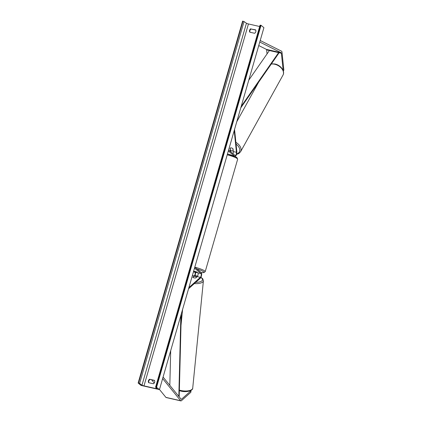 <?xml version="1.0" encoding="UTF-8"?>
<svg xmlns="http://www.w3.org/2000/svg" width="422" height="422" viewBox="0 0 422 422"><rect width="100%" height="100%" fill="white"/><g stroke="black" fill="none" stroke-linecap="round" stroke-linejoin="round"><path stroke-width="0.63" d="M181.043 399.122L181.529 399.233L190.971 390.783L190.871 392.254L181.428 400.7A3.212 1.076 -77.2 0 1 180.911 400.9L166.152 397.54A3.212 1.076 -77.2 0 1 165.988 397.455A3.212 1.076 -77.2 0 1 165.909 397.382L159.484 389.485M180.911 400.9A3.212 1.076 -77.2 0 1 180.743 400.816A3.212 1.076 -77.2 0 1 180.669 400.736L162.628 378.587M181.529 399.233A1.609 0.538 -77.2 0 1 181.265 399.333A1.609 0.538 -77.2 0 1 181.186 399.291A1.609 0.538 -77.2 0 1 181.143 399.254L163.071 377.057M154.23 383.034L151.698 379.921M190.971 390.783L190.881 390.487M283.304 71.017L283.858 70.099L282.007 52.233A3.212 1.076 102.8 0 0 281.643 51.247A3.212 1.076 102.8 0 0 281.558 51.189L260.21 40.507M283.188 70.664L281.384 53.262A1.609 0.538 102.8 0 0 281.205 52.766A1.609 0.538 102.8 0 0 281.163 52.739L259.773 42.036M267.042 53.916L266.63 49.907A1.609 0.538 102.8 0 0 266.446 49.411A1.609 0.538 102.8 0 0 266.403 49.385L258.755 45.555M230.375 151.53A2.01 0.675 102.8 0 0 230.37 150.918L230.09 148.191A2.01 1.329 31.2 0 1 231.504 147.932A2.01 1.329 31.2 0 1 233.039 148.86L233.324 151.588A2.01 0.675 -77.2 0 1 232.997 153.713M230.697 151.799A3.012 1.013 102.8 0 0 230.776 150.459M235.049 156.53A3.012 1.013 102.8 0 0 236.357 154.858A3.012 1.013 102.8 0 0 236.847 151.656L234.548 129.422M228.597 150.042L235.128 155.491A2.01 0.675 102.8 0 0 235.233 155.544A2.01 0.675 102.8 0 0 236.12 154.468A2.01 0.675 102.8 0 0 236.457 152.3L234.21 130.588M228.323 150.997L234.848 156.435M228.655 154.315A2.01 0.316 16.1 0 1 230.723 154.911M192.843 277.233A2.01 0.807 3.8 0 0 194.004 277.85A2.01 0.807 3.8 0 0 195.792 277.908L197.232 276.616A2.01 0.675 102.8 0 0 198.066 274.664A2.01 0.675 102.8 0 0 197.907 272.881L196.932 272.069A2.01 0.316 -163.9 0 0 193.983 271.393L194.953 272.206A2.01 0.675 -77.2 0 1 195.117 273.994A2.01 0.675 -77.2 0 1 194.284 275.946L192.843 277.233M195.581 272.285A3.012 1.013 -77.2 0 1 194.653 276.31M194.505 268.144L201.041 273.593A2.01 0.675 -77.2 0 1 201.204 275.381A2.01 0.675 -77.2 0 1 200.371 277.333L188.892 287.598M194.785 267.189L201.315 272.638A3.012 1.013 -77.2 0 1 201.558 275.318A3.012 1.013 -77.2 0 1 200.308 278.246L188.555 288.764M197.501 272.654L196.684 271.968A2.01 0.316 16.1 0 0 194.099 271.383L194.917 272.063A2.01 0.316 16.1 0 0 197.501 272.654L197.528 272.565M192.938 277.354L192.938 277.317A2.01 0.828 5.7 0 0 194.004 277.85M196.62 277.17L196.636 276.985A2.01 0.828 5.7 0 0 195.571 276.447A2.01 0.828 5.7 0 0 194.062 276.315L192.938 277.317M196.636 276.985L195.571 277.94M250.795 28.754A2.511 2.332 -50.2 0 0 249.803 32.183L254.603 33.275A2.511 2.332 -50.2 0 0 255.59 29.846L251.137 29.039A2.511 2.332 -50.2 0 0 250.03 32.23M149.631 379.246L154.426 380.338A2.511 2.332 129.8 0 1 153.434 383.767L148.639 382.675A2.511 2.332 129.8 0 1 149.631 379.246L154.547 380.57M148.866 382.722A2.511 2.332 129.8 0 1 149.974 379.531M141.006 385.407L159.453 389.606L156.203 387.127L155.607 387.138L156.905 388.551A1.709 0.269 16.1 0 1 156.942 388.63A1.709 0.269 16.1 0 1 155.787 388.562L143.981 385.877A1.709 0.269 16.1 0 1 141.977 385.154L139.592 383.492L138.142 383.023L141.006 385.407M156.588 387.217L261.049 25.299L263.914 27.683L159.453 389.606M255.711 30.078L251.137 29.039M259.667 26.507L248.442 23.954A1.709 0.269 16.1 0 1 246.443 23.231L244.053 21.569L242.608 21.1L138.142 383.023M261.049 25.299L260.073 25.214M230.254 148.064L230.459 150.211A2.01 1.35 29 0 0 231.81 150.902A2.01 1.35 29 0 0 233.076 150.738L233.208 150.496M230.238 148.09A2.01 1.35 29 0 1 231.504 147.932M233.076 150.738L232.86 148.671M178.817 396.39L180.869 315.403M169.818 385.344L170.699 350.629M179.186 396.849L181.291 313.942M248.764 80.175L269.394 50.534L278.62 52.634L241.194 106.391M278.62 52.634L278.657 53.436L240.772 107.853M165.909 397.382L180.669 400.736M266.403 49.385L281.163 52.739M266.63 49.907L281.384 53.262M229.368 150.686L230.37 150.918M233.324 151.588L236.457 152.3M192.379 275.513L194.284 275.946M193.434 271.863L194.953 272.206M197.232 276.616L200.371 277.333M197.907 272.881L201.041 273.593M201.12 272.475A7.934 1.261 -163.9 0 0 203.636 271.773A7.934 1.261 -163.9 0 0 196.91 268.962M194.8 267.205A8.936 1.419 16.1 0 1 204.834 271.029A8.936 1.419 16.1 0 1 205.213 271.636L237.649 159.252A8.936 1.419 -163.9 0 0 237.275 158.64A8.936 1.419 -163.9 0 0 227.221 154.816M227.447 154.025A7.934 1.261 16.1 0 1 236.626 157.48M179.361 390.076A8.936 3.692 5.7 0 0 180.336 390.361A8.936 3.692 5.7 0 0 192.717 388.124L203.409 280.762A8.936 3.692 -174.3 0 1 194.357 283.573M197.57 276.162A7.934 3.276 5.7 0 0 194.953 275.708M195.761 282.318A7.934 3.276 5.7 0 0 200.861 277.476M156.056 387.623L155.787 388.562M248.442 23.954L143.981 385.877M260.664 25.209L156.203 387.127M242.993 21.19L138.532 383.107M244.053 21.569L139.592 383.492M246.443 23.231L141.977 385.154M271.251 64.07A8.936 6.013 29 0 1 274.479 64.197A8.936 6.013 29 0 1 282.983 75.127L240.556 151.793A8.936 6.013 -151 0 0 235.882 142.341M236.072 144.145A7.934 5.338 29 0 1 236.636 153.924M201.152 272.501L203.81 272.633L205.213 271.636M227.453 154.009L235.576 156.784L236.995 157.659L237.649 159.252M192.717 388.124C192.912 390.914 185.975 392.608 180.474 390.983L179.345 390.645M197.617 276.072L194.99 275.624M180.996 325.462L182.594 309.416M200.941 277.317L202.734 278.747L203.409 280.762M260.052 25.172L155.591 387.095M271.404 63.854L274.754 63.954C280.435 64.946 285.377 71.091 282.983 75.127M236.505 154.41L238.847 153.561L240.556 151.793M258.67 82.142L236.768 121.721"/></g></svg>
